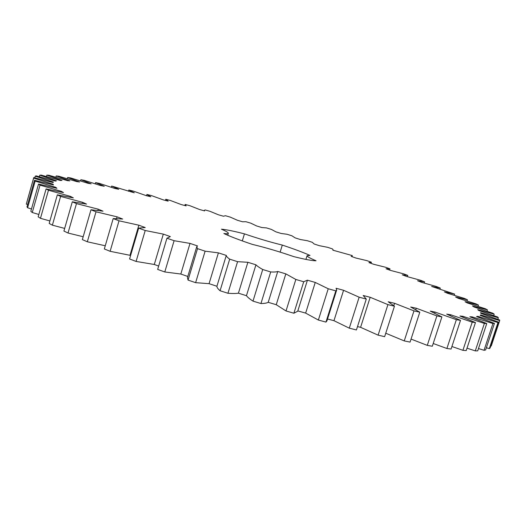 <?xml version="1.0" encoding="UTF-8"?>
<svg xmlns="http://www.w3.org/2000/svg" width="526" height="526" viewBox="0 0 526 526"><rect width="100%" height="100%" fill="white"/><g stroke="black" fill="none" stroke-linecap="round" stroke-linejoin="round"><path stroke-width="0.79" d="M487.47 309.913L472.506 305.974L474.15 307.02L492.796 313.207L494.19 314.173L477.733 309.636L478.739 310.518L497.603 316.974L498.352 317.776L480.514 312.648L480.817 313.338L499.647 319.999L499.7 320.604L480.613 314.91L480.153 315.383L498.674 322.175L497.964 322.556L477.825 316.33L476.556 316.56L494.447 323.391L492.928 323.529L471.98 316.83L469.849 316.79L486.76 323.556L484.38 323.431L462.926 316.317L459.921 316.001L475.471 322.576L472.21 322.162L450.611 314.739L446.719 314.127L460.506 320.38L456.364 319.67L435.028 312.05L430.268 311.129L441.899 316.928L436.896 315.909L416.276 308.229L410.688 307.006L419.787 312.201L413.982 310.879L394.559 303.292L388.221 301.773L394.447 306.224L387.918 304.613L370.186 297.282L363.196 295.487L366.28 299.077L359.146 297.197L343.577 290.286L336.068 288.241L336.706 289.931L335.818 290.865L328.224 288.754L315.252 282.436L307.381 280.18L303.712 281.758L295.836 279.457L285.822 273.875L277.761 271.469C276.492 271.975 274.138 272.133 270.706 271.949L262.724 269.509C259.377 267.629 257.115 266.057 255.938 264.802L247.871 262.29L237.574 261.672L229.684 259.16C227.462 257.582 226.331 256.333 226.285 255.419L218.402 252.861L205.12 251.172L197.513 248.647L196.763 246.674L197.539 245.944L190.011 243.4L174.106 240.704L166.946 238.219L170.332 236.588L163.316 234.109L145.215 230.506L138.654 228.126L145.215 227.561L138.851 225.2L119.027 220.808L113.195 218.579L122.663 219.033L117.055 216.837L96.008 211.8L90.985 209.756L103.024 211.169L98.25 209.177L76.467 203.628L72.312 201.806L86.54 204.088L82.648 202.326L60.602 196.415L57.341 194.837L73.351 197.881L70.359 196.362L48.464 190.234L46.104 188.906L63.495 192.608L61.391 191.352L40.029 185.126L38.536 184.061L56.907 188.295L55.677 187.295L35.15 181.095L34.492 180.286L53.488 184.948L53.08 184.212L33.644 178.123L33.756 177.564L53.047 182.548L53.415 182.062L35.268 176.184L36.097 175.862L55.394 181.069L56.473 180.819L39.766 175.211L41.238 175.112L60.286 180.451L62.015 180.425L46.84 175.145L48.898 175.257L67.486 180.648L69.8 180.839L56.229 175.921L58.8 176.223L76.763 181.608L79.59 181.983L67.657 177.472L70.675 177.946L87.862 183.258L91.149 183.817L80.859 179.721L84.272 180.359L100.571 185.546L104.253 186.263L95.6 182.607L99.348 183.383L114.668 188.413L118.692 189.281L111.657 186.059L134.275 192.792L128.824 190.031L133.098 191.05L146.261 195.652L150.817 196.763L146.918 194.449L151.389 195.573L163.402 199.919L168.156 201.136L165.775 199.275L170.398 200.485L181.227 204.561L186.138 205.87L185.231 204.456L189.985 205.745L199.591 209.526L204.627 210.913L204.338 210.354L205.153 209.946L209.999 211.307L218.362 214.772L223.491 216.232L225.411 215.713L230.316 217.133L237.423 220.269L242.604 221.788L245.885 221.709L250.823 223.182L256.642 225.97L261.849 227.541L266.458 227.903L271.409 229.415L275.907 231.848L281.108 233.459L287.018 234.261L291.943 235.806L295.112 237.864L300.274 239.508L307.454 240.744L312.332 242.322L314.134 243.985L319.229 245.649L327.652 247.325L332.458 248.916L333.195 249.935L332.859 250.172L352.19 255.564L352.288 255.998L351.171 256.386L356.03 258.069L366.852 260.626L371.415 262.224L368.936 262.599L373.624 264.269L385.597 267.267L389.996 268.852L386.025 268.753L390.502 270.403L403.58 273.842L407.775 275.407L402.278 274.815L406.506 276.433L420.649 280.305L424.594 281.837L417.545 280.733L421.477 282.298L436.626 286.598L440.282 288.084L431.649 286.446L454.635 294.087L444.404 291.897L447.593 293.317L464.517 298.446L467.436 299.781L455.608 297.019L458.343 298.341L475.991 303.85L478.469 305.087L465.05 301.74L467.272 302.93L485.505 308.801L487.47 309.913L487.03 311.254M305.915 259.403L307.072 255.708C306.921 256.491 309.919 258.181 316.067 260.764C312.628 260.837 305.238 259.469 293.896 256.655C279.267 251.612 265.433 247.522 252.388 244.399C239.606 240.093 230.105 236.463 223.879 233.518C226.686 233.873 228.172 233.807 228.337 233.314C228.442 232.591 226.147 231.216 221.446 229.204C226.029 229.553 233.695 231.105 244.445 233.866L242.302 240.901M307.072 255.708L309.992 255.412C303.173 252.401 293.949 248.956 282.304 245.083C270.476 242.184 257.858 238.442 244.445 233.866M499.7 320.604L491.258 345.97L490.797 345.838M498.674 322.175L490.061 348.061L489.298 348.613L486.353 347.739M494.447 323.391L485.61 349.981L484.032 350.29L478.469 348.554M486.76 323.556L477.713 350.849L475.28 350.888L467.009 348.173M475.471 322.576L466.22 350.566L462.913 350.316L451.913 346.516M460.506 320.38L451.078 349.047L446.896 348.495L433.207 343.498M441.899 316.928L432.313 346.24L427.276 345.365L411.056 339.086M419.787 312.201L410.076 342.104L404.244 340.914L385.749 333.228M394.447 306.224L384.644 336.66L378.102 335.154L360.593 327.323L357.502 326.58M366.28 299.077L356.431 329.953L349.29 328.165L333.957 320.682L327.52 319.006M336.706 289.931L326.948 320.821L325.956 322.09L318.368 320.045L305.645 313.095L297.821 310.912M307.355 280.417L297.736 311.201L293.889 313.226L286.019 310.965L276.255 304.705L268.214 302.318C266.873 303.075 264.446 303.482 260.949 303.541L252.993 301.122C249.732 299.005 247.555 297.19 246.451 295.691L238.416 293.179C235.964 293.567 232.472 293.6 227.936 293.271L220.072 290.746C217.935 288.925 216.883 287.426 216.916 286.262L209.065 283.672L195.626 282.666L188.052 280.088L187.453 277.636L196.763 246.674M187.808 276.466L180.819 274.033L164.783 271.968L157.668 269.411L166.966 238.14M158.655 266.077L154.296 264.473L136.089 261.435L129.58 258.956L138.654 228.126M130.612 255.432L110.118 251.303L104.332 248.956L113.195 218.579M105.259 245.773L87.323 241.776L82.352 239.6L90.985 209.756M83.18 236.739L68.012 233.025L63.916 231.045L72.312 201.806M64.672 228.415L52.376 225.167L49.181 223.432L57.341 194.837M49.885 220.959L40.476 218.316L38.168 216.824L46.104 188.906M38.839 214.463L32.264 212.511L30.824 211.274L38.536 184.061M31.475 208.986L27.602 207.77L26.99 206.797L34.492 180.286M27.628 204.542L26.3 204.101L33.756 177.564M478.469 305.087L478.049 306.356M494.19 314.173L493.717 315.613M467.436 299.781L467.035 301.003M498.352 317.776L497.833 319.335M454.635 294.087L454.24 295.283M480.613 314.91L480.429 315.475M440.282 288.084L439.894 289.274M497.964 322.556L489.298 348.613M477.825 316.33L477.621 316.948M424.594 281.837L424.206 283.041M492.928 323.529L484.032 350.29M471.98 316.83L471.75 317.513M407.775 275.407L407.374 276.656M484.38 323.431L475.28 350.888M462.926 316.317L462.67 317.099M389.996 268.852L389.602 270.075M472.21 322.162L462.913 350.316M450.611 314.739L450.309 315.659M371.415 262.224L371.06 263.355M456.364 319.67L446.896 348.495M435.028 312.05L434.66 313.18M436.896 315.909L427.276 345.365M416.276 308.229L415.796 309.709M413.982 310.879L404.244 340.914M394.559 303.292L393.81 305.613M387.918 304.613L378.102 335.154M370.186 297.282L360.593 327.323M359.146 297.197L349.29 328.165M343.577 290.286L333.957 320.682M335.818 290.865L325.956 322.09M328.224 288.754L318.368 320.045M315.252 282.436L305.645 313.095M303.712 281.758L293.889 313.226M295.836 279.457L286.019 310.965M285.822 273.875L276.255 304.705M277.761 271.469L268.214 302.318M270.706 271.949L260.949 303.541M262.724 269.509L252.993 301.122M255.938 264.802L246.451 295.691M247.871 262.29L238.416 293.179M237.574 261.672L227.936 293.271M229.684 259.16L220.072 290.746M226.285 255.419L216.916 286.262M218.402 252.861L209.065 283.672M205.12 251.172L195.626 282.666M197.513 248.647L188.052 280.088M190.011 243.4L180.819 274.033M174.106 240.704L164.783 271.968M165.775 199.275L165.427 200.439M166.946 238.219L157.668 269.411M163.316 234.109L154.296 264.473M145.215 230.506L136.089 261.435M146.918 194.449L146.544 195.718M138.851 225.2L130.021 255.202M119.027 220.808L110.118 251.303M128.824 190.031L128.462 191.267M117.055 216.837L116.555 218.546M96.008 211.8L87.323 241.776M111.657 186.059L111.308 187.269M98.25 209.177L97.889 210.42M76.467 203.628L68.012 233.025M95.6 182.607L95.252 183.811M82.648 202.326L82.365 203.319M60.602 196.415L52.376 225.167M80.859 179.721L80.511 180.937M70.359 196.362L70.122 197.204M48.464 190.234L40.476 218.316M67.657 177.472L67.295 178.722M61.391 191.352L61.187 192.075M40.029 185.126L32.264 212.511M56.229 175.921L55.855 177.229M55.677 187.295L55.493 187.946M35.15 181.095L27.602 207.77M46.84 175.145L46.446 176.532M53.08 184.212L52.909 184.804M33.644 178.123L26.3 204.101M39.766 175.211L39.338 176.703M35.268 176.184L34.808 177.827M282.304 245.083L280.134 252.112M352.065 256.695L352.288 255.998M204.206 210.794L204.338 210.354M184.836 205.521L185.099 204.647M227.745 235.26L228.337 233.314"/></g></svg>
